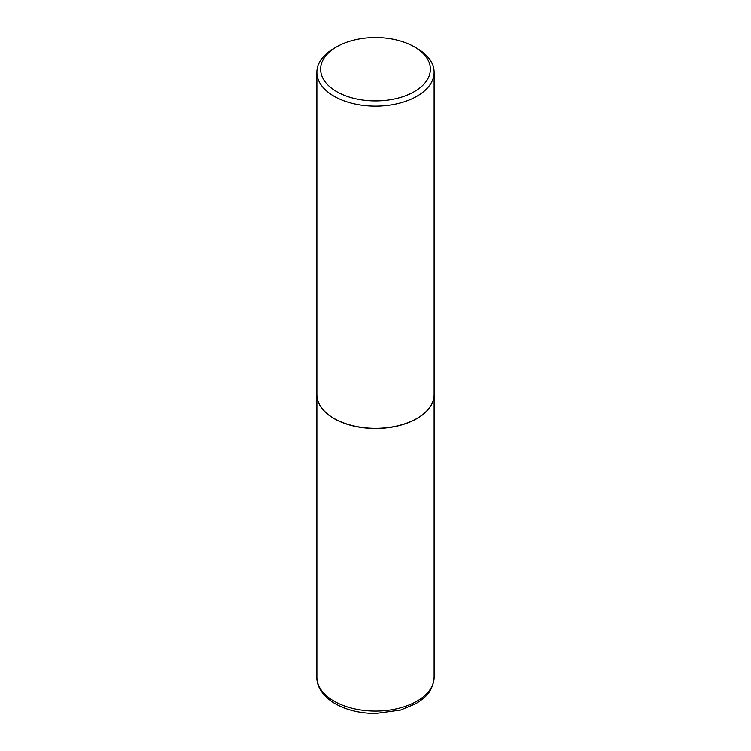 <?xml version="1.0" encoding="UTF-8"?>
<svg xmlns="http://www.w3.org/2000/svg" width="751" height="751" viewBox="0 0 751 751"><rect width="100%" height="100%" fill="white"/><g stroke="black" fill="none" stroke-linecap="round" stroke-linejoin="round"><path stroke-width="1.13" d="M316.884 394.594A58.616 33.842 0 0 0 316.884 394.669A58.616 33.842 0 0 0 334.054 418.598A58.616 33.842 0 0 0 397.927 425.93A58.616 33.842 0 0 0 434.116 394.669A58.616 33.842 0 0 0 434.116 394.594M336.701 46.825A54.861 31.673 0 0 0 336.701 91.622A54.861 31.673 0 0 0 414.299 91.622A54.861 31.673 0 0 0 414.299 46.825A54.861 31.673 0 0 0 336.701 46.825L334.054 48.355A58.616 33.842 0 0 0 316.884 72.284L316.884 394.519A58.616 33.842 0 0 0 334.054 418.448L334.186 418.523A58.428 33.729 0 0 0 416.814 418.523A58.428 33.729 0 0 0 416.88 418.485M334.186 418.523L334.054 418.448A58.616 33.842 0 0 0 416.946 418.448A58.616 33.842 0 0 0 434.116 394.519L434.116 72.284A58.616 33.842 0 0 0 416.946 48.355L414.299 46.825L416.946 48.355M316.884 72.284A58.616 33.842 0 0 0 334.054 96.222A58.616 33.842 0 0 0 397.927 103.554A58.616 33.842 0 0 0 434.116 72.284M434.116 677.233C432.473 692.882 424.972 697.566 415.979 703.621L400.555 710.061L375.716 713.45C360.18 713.384 346.68 710.146 335.218 703.734C321.278 695.473 316.546 684.931 316.884 677.233A58.616 33.842 0 0 0 334.054 701.162A58.616 33.842 0 0 0 397.927 708.493A58.616 33.842 0 0 0 434.116 677.233L434.116 394.669M316.884 677.233L316.884 394.669"/></g></svg>
